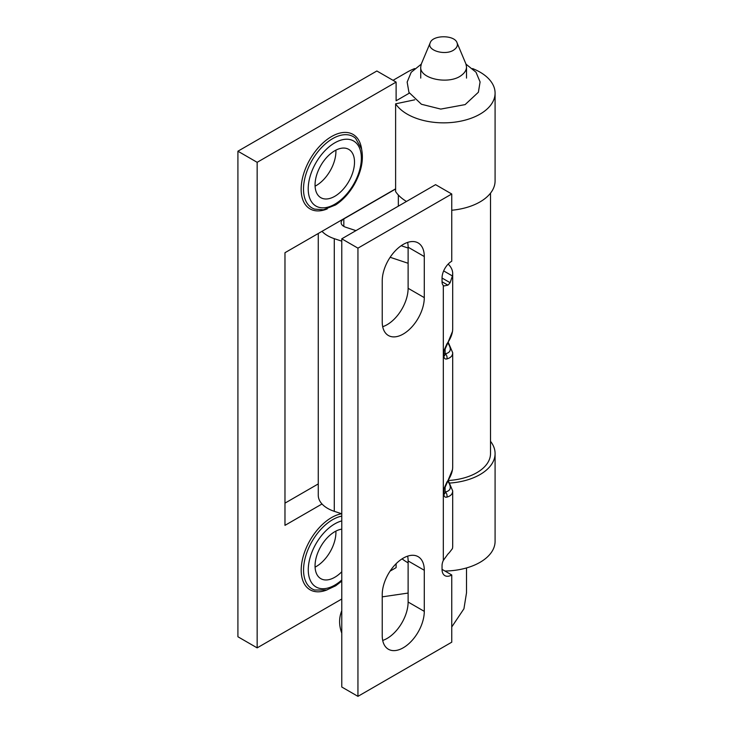<?xml version="1.0" encoding="UTF-8"?>
<svg xmlns="http://www.w3.org/2000/svg" width="733" height="733" viewBox="0 0 733 733"><rect width="100%" height="100%" fill="white"/><g stroke="black" fill="none" stroke-linecap="round" stroke-linejoin="round"><path stroke-width="1.1" d="M334.789 150.741A27.9 16.108 120 0 0 316.555 175.334A27.9 16.108 120 0 0 320.834 197.69A27.9 16.108 120 0 0 348.734 181.582A27.9 16.108 120 0 0 348.734 149.367A27.9 16.108 120 0 0 334.789 150.741M376.863 70.991L396.113 82.096L257.155 162.323L237.913 151.209L376.863 70.991M257.155 162.323L257.155 647.871L237.913 636.757L237.913 151.209M322.007 503.983L284.972 525.359L284.972 252.711L395.618 188.83M409.326 93.146L396.113 100.778L396.113 82.096M396.113 563.714L396.113 567.644L390.066 571.135M341.77 599.017L257.155 647.871M402.078 558.858A51.466 29.714 0 0 0 408.116 562.834M444.94 571.034A51.466 29.714 0 0 0 495.087 541.33L495.087 453.562A51.466 29.714 0 0 0 490.514 441.312M449.989 483.047A51.466 29.714 0 0 0 495.087 453.562M414.731 99.816L395.618 103.829L395.618 191.597A51.466 29.714 180 0 0 406.467 201.465M395.618 103.829A51.466 29.714 0 0 0 453.049 122.347A51.466 29.714 0 0 0 495.087 93.137A51.466 29.714 0 0 0 472.574 68.572M414.686 68.572A51.466 29.714 0 0 0 407.236 72.127L393.035 80.328M495.087 93.137L495.087 180.904A51.466 29.714 180 0 1 451.748 210.243M284.972 503.14L318.269 483.917M341.77 529.153A27.9 16.108 120 0 0 334.789 531.718A27.9 16.108 120 0 0 316.555 556.301A27.9 16.108 120 0 0 320.834 578.667A27.9 16.108 120 0 0 341.77 571.767M315.089 567.14A27.9 16.108 120 0 0 335.888 531.113M315.089 186.173A27.9 16.108 120 0 0 335.888 150.146M448.394 480.839L452.692 490.908L452.692 546.213A32.023 18.49 180 0 1 452.426 548.623L450.117 551.61A32.023 18.49 -0 0 1 447.909 554.075L443.318 560.443A9.144 5.278 120 0 0 442.045 565.629L442.045 569.358A13.725 7.926 120 0 0 444.885 575.643A13.725 7.926 120 0 0 451.748 574.965L451.748 642.19L357.942 696.35L357.942 248.148L451.748 193.998L435.576 184.661L341.77 238.811L357.942 248.148M442.045 569.358L451.748 574.965M322.007 231.326A32.023 18.49 0 0 0 334.285 238.665L341.77 241.166M408.116 263.275L390.139 257.283M443.657 270.908L452.426 275.965A32.023 18.49 0 0 0 452.692 273.565A32.023 18.49 0 0 0 448.165 264.082M395.618 189.013L343.823 218.92A9.144 5.278 0 0 0 341.138 222.658A9.144 5.278 0 0 0 345.719 227.23L355.936 230.638M401.18 245.72L408.116 248.029M451.748 193.998L451.748 261.223A13.725 7.926 120 0 0 442.045 278.036L450.117 282.7L452.426 275.965M318.269 233.488L318.269 495.306A32.023 18.49 180 0 0 334.285 511.322L341.77 513.815M490.514 193.155L490.514 453.562A46.885 27.066 180 0 1 448.605 480.481M424.288 297.625L424.288 256.541A29.732 17.171 120 0 0 418.131 242.925A29.732 17.171 120 0 0 395.215 250.897A29.732 17.171 120 0 0 382.232 280.812L382.232 321.897A29.732 17.171 120 0 0 388.398 335.512A29.732 17.171 120 0 0 411.305 327.541A29.732 17.171 120 0 0 424.288 297.625L408.116 288.289A29.732 17.171 -60 0 1 382.699 326.698M407.649 242.403A29.732 17.171 -60 0 1 408.116 247.204L408.116 288.289M424.288 570.274A29.732 17.171 120 0 0 418.131 556.668A29.732 17.171 120 0 0 395.215 564.63A29.732 17.171 120 0 0 382.232 594.555L382.232 635.639A29.732 17.171 120 0 0 388.398 649.246A29.732 17.171 120 0 0 411.305 641.283A29.732 17.171 120 0 0 424.288 611.359L424.288 570.274L408.116 560.937L408.116 602.022A29.732 17.171 -60 0 1 382.699 640.44M407.649 556.136A29.732 17.171 -60 0 1 408.116 560.937M341.77 238.811L341.77 687.013L357.942 696.35M452.692 490.908C452.637 493.978 450.703 496.049 446.892 497.111C445.151 497.588 444.134 496.681 443.841 494.409L443.841 489.094L446.892 482.094C450.703 476.771 452.637 471.759 452.692 467.058L452.692 352.72C452.637 355.78 450.703 357.851 446.892 358.923C445.151 359.39 444.134 358.492 443.841 356.211L443.841 350.896L446.892 343.905C450.703 338.573 452.637 333.57 452.692 328.87L452.692 273.565M447.909 285.155L443.932 285.952L443.318 285.485A9.144 5.278 120 0 1 442.045 281.765L447.909 285.155A32.023 18.49 -0 0 0 450.117 282.7M452.692 467.058L452.536 469.523L446.928 483.148A4.572 1.686 34.2 0 0 446.892 482.094M444.904 353.618L445.334 353.782C450.85 352.564 451.748 349.055 448.028 343.255M446.892 358.923A4.572 3.876 -100 0 0 445.334 353.782L445.105 353.352M446.892 497.111A4.572 3.876 -100 0 0 445.334 491.971C450.85 490.753 451.748 487.243 448.028 481.453M446.892 343.905A4.572 1.686 34.2 0 1 446.928 344.959L452.536 331.371L452.692 328.87M398.34 206.156L398.34 195.015M442.045 281.765L442.045 278.036M341.77 610.717C338.884 617.846 338.884 625.322 341.77 633.147M457.016 42.734L465.913 63.918L466.518 66.895C466.472 69.965 464.859 72.723 461.662 75.151C449.586 85.083 419.432 79.045 420.733 66.895L421.347 63.89L430.244 42.725C426.157 50.641 446.324 56.249 454.46 49.487C457.099 47.462 457.951 45.208 457.026 42.725C454.533 34.808 432.791 34.781 430.234 42.725M332.626 138.647A41.195 23.786 120 0 0 305.102 177.194A41.195 23.786 120 0 0 314.64 209.125L323.464 209.766L335.586 204.947C342.815 200.219 348.99 193.512 354.094 184.835C361.369 171.843 363.843 159.831 361.525 148.799L355.542 138.29A41.195 23.786 120 0 0 332.626 138.647M334.789 142.843A37.585 21.697 120 0 0 311.772 202.161A37.585 21.697 120 0 0 357.805 175.581A37.585 21.697 120 0 0 334.789 142.843M361.644 149.303A43 24.821 120 0 0 331.554 136.549A43 24.821 120 0 0 301.226 186.677A43 24.821 120 0 0 327.239 208.905M341.596 513.76A42.926 24.785 120 0 0 331.554 517.58A42.926 24.785 120 0 0 301.272 567.617A42.926 24.785 120 0 0 327.248 589.808M341.77 581.113L335.677 585.795L326.753 589.955L314.677 590.028A41.121 23.74 -60 0 1 305.148 558.152A41.121 23.74 -60 0 1 332.626 519.679A41.121 23.74 -60 0 1 341.77 516.105M341.77 520.916A37.511 21.66 120 0 0 334.789 523.866A37.511 21.66 120 0 0 308.501 573.747A37.511 21.66 120 0 0 341.77 580.005M424.288 256.541L408.116 247.204M424.288 611.359L408.116 602.022M343.823 226.387L343.823 218.92M443.318 560.443L443.318 285.485M443.841 356.211A4.572 2.639 -0 0 0 445.105 354.387L445.105 349.073L446.928 344.959M443.841 350.896A4.572 2.639 -0 0 0 445.105 349.073M334.285 511.322L334.285 238.665M443.841 489.094A4.572 2.639 -0 0 0 445.105 487.271L446.928 483.148M443.841 494.409A4.572 2.639 0 0 0 445.105 492.585L445.105 487.271M448.394 342.641L452.692 352.72M382.232 596.854L408.116 593.061M451.748 626.972L463.934 608.775L466.518 592.777L466.518 567.938M420.733 78.101L420.733 66.895M466.518 78.101L466.518 66.895M421.237 64.183L411.195 72.283L407.154 82.059L408.941 92.376L421.429 104.26L440.771 109.089L465.125 104.608L478.383 92.248L480.088 81.94L476.001 72.2L466.023 64.174"/></g></svg>
